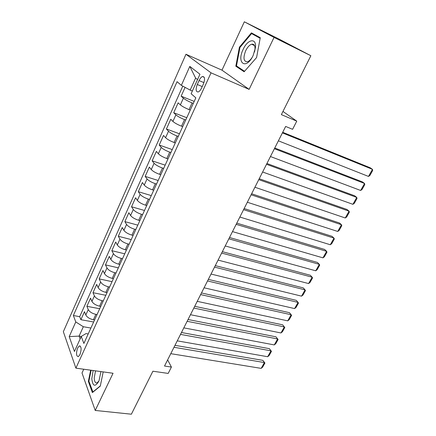 <?xml version="1.0" encoding="UTF-8"?>
<svg xmlns="http://www.w3.org/2000/svg" width="436" height="436" viewBox="0 0 436 436"><rect width="100%" height="100%" fill="white"/><g stroke="black" fill="none" stroke-linecap="round" stroke-linejoin="round"><path stroke-width="0.65" d="M79.984 354.55C81.663 349.225 81.428 346.348 79.287 345.917L77.63 348.032C75.962 353.324 76.202 356.196 78.344 356.648L79.984 354.55M252.591 44.652L253.027 44.2M83.739 369.221L82.012 372.971L95.222 410.445L131.378 414.2L152.9 371.216L168.182 373.423L171.419 367.068L167.637 359.869M185.965 54.26L63.34 331.698L75.891 368.142L211.04 72.845L185.965 54.26L221.984 70.158L249.125 89.385L274.037 37.414L244.334 21.8L221.984 70.158M244.334 21.8L279.4 39.267L310.863 55.726L281.367 114.63L296.763 121.143L282.964 111.436M274.037 37.414L310.863 55.726M185.087 87.369L181.136 96.171L194.211 101.408M190.254 110.085L189.06 109.616C185.137 107.997 182.237 106.417 180.368 104.88L178.155 102.82L173.719 112.717L186.777 117.72M182.717 126.625L181.518 126.178C177.605 124.62 174.738 123.039 172.918 121.437L170.781 119.262L166.41 129.007L179.458 133.776M175.294 142.904L174.1 142.479C170.193 140.981 167.359 139.395 165.587 137.727L163.522 135.449L159.222 145.041L172.247 149.586M167.991 158.927L166.797 158.524C162.9 157.085 160.088 155.499 158.366 153.766L156.371 151.385L152.137 160.83L165.151 165.157M160.797 174.705L159.603 174.318C155.717 172.934 152.938 171.348 151.265 169.56L149.335 167.081L145.166 176.378L158.159 180.493M153.717 190.238L152.524 189.873C148.649 188.543 145.897 186.957 144.267 185.109L142.403 182.531L138.299 191.687L151.27 195.595M146.741 205.536L145.553 205.187C141.689 203.912 138.959 202.326 137.373 200.418L135.58 197.748L131.536 206.768L144.49 210.479M139.874 220.6L138.686 220.273C134.833 219.052 132.13 217.46 130.587 215.498L128.854 212.741L124.87 221.624L137.809 225.14M133.111 235.44L131.923 235.129C128.08 233.958 125.405 232.366 123.906 230.35L122.233 227.505L118.309 236.258L131.22 239.582M126.445 250.057L125.263 249.763C121.426 248.64 118.783 247.049 117.322 244.983L115.709 242.051L111.839 250.678L124.734 253.817M119.884 264.456L118.701 264.178C114.875 263.104 112.254 261.513 110.831 259.398L109.278 256.39L105.468 264.886L118.336 267.846M113.415 278.642L112.232 278.386C108.422 277.356 105.823 275.765 104.444 273.601L102.945 270.511L99.19 278.887L112.036 281.672M107.038 292.627L105.861 292.382C102.057 291.401 99.484 289.804 98.144 287.602L96.699 284.435L92.999 292.692L105.817 295.303M100.76 306.404L99.582 306.181C95.789 305.238 93.239 303.647 91.936 301.396L90.546 298.153L86.895 306.295L99.691 308.743M296.763 121.143L292.594 129.318L285.656 126.451L164.519 366.033L171.419 367.068M199.056 80.567L197.274 84.497C195.497 89.456 195.819 91.947 198.233 91.958C199.443 91.451 200.56 90.132 201.574 87.996L203.394 84.017C205.176 79.036 204.865 76.54 202.457 76.534C201.214 77.058 200.08 78.398 199.056 80.567L203.939 82.627M88.197 333.96L85.996 333.589L81.243 336.445L83.881 343.432L195.84 97.833L191.121 93.762L199.96 74.24L189.813 66.403L181.354 85.358L177.071 81.668L73.357 315.517L75.771 321.926L83.331 326.733L79.096 336.107L80.137 338.892M69.215 336.619L79.096 336.107L81.238 336.461L74.447 351.46L69.215 336.619L75.771 321.926M97.032 314.579L95.86 314.361C92.072 313.446 89.538 311.854 88.252 309.576L86.895 306.295M94.568 319.986L93.391 319.773L95.86 314.361M103.261 300.916L102.084 300.682C98.285 299.728 95.729 298.131 94.405 295.902L92.999 292.692M109.578 287.057L108.401 286.812C104.591 285.809 102.008 284.212 100.651 282.027L99.19 278.887M115.987 272.996L114.81 272.729C110.989 271.683 108.384 270.086 106.989 267.949L105.468 264.886M122.494 258.722L121.312 258.439C117.486 257.344 114.853 255.752 113.415 253.659L111.839 250.678M129.1 244.236L127.917 243.937C124.075 242.792 121.421 241.201 119.944 239.157L118.309 236.258M135.803 229.532L134.615 229.211C130.767 228.023 128.086 226.431 126.565 224.436L124.87 221.624M142.61 214.599L141.422 214.267C137.563 213.024 134.849 211.433 133.291 209.493L131.536 206.768M149.521 199.443L148.327 199.089C144.458 197.797 141.722 196.205 140.12 194.32L138.299 191.687M156.535 184.052L155.341 183.681C151.461 182.33 148.698 180.744 147.052 178.918L145.166 176.378M163.664 168.421L162.47 168.029C158.579 166.623 155.788 165.037 154.093 163.271L152.137 160.83M170.896 152.546L169.702 152.137C165.805 150.671 162.982 149.09 161.244 147.384L159.222 145.041M178.248 136.419L177.054 135.988C173.147 134.468 170.296 132.887 168.503 131.241L166.41 129.007M185.72 120.036L184.521 119.584C180.602 118.003 177.725 116.423 175.882 114.848L173.719 112.717M193.306 103.392L192.107 102.918C188.178 101.272 185.273 99.697 183.382 98.187L181.136 96.171M182.788 86.126L79.701 316.667L80.883 319.702L93.653 321.991M93.391 319.773C89.614 318.88 87.086 317.283 85.816 314.994L84.48 311.68L80.883 319.702M197.53 79.603L195.606 78.071L190.172 90.105L181.354 85.358M192.369 91.004L190.172 90.105M249.125 89.385L211.04 72.845M95.222 410.445L113.049 373.26L75.891 368.142M90.895 328.041L83.331 326.733M79.701 316.667L73.357 315.517M195.606 78.071L189.813 66.403M239.419 47.159L235.816 66.207L244.138 71.766L256.581 57.563L260.254 37.692L251.414 32.864L239.419 47.159L239.985 47.426M90.672 370.175L88.355 381.369L92.383 392.585L100.285 386.111L103.19 371.903M239.222 67.743L235.816 66.207M88.966 381.446L88.355 381.369M282.408 132.882L372.464 169.337L370.229 167.789L282.702 132.293M278.386 140.828L368.496 176.433L372.464 169.337L372.66 170.525L369.886 175.479L368.496 176.433M253.163 55.454L255.436 47.633C256.668 37.48 247.648 39.087 243.152 49.382C236.176 63.46 246.335 70.3 253.163 55.454M254.515 52.015L254.995 49.448C255.202 45.578 254.101 43.834 251.692 44.221C249.468 44.963 247.463 47.137 245.686 50.734C242.994 57.923 243.544 61.601 247.343 61.776C248.923 61.302 250.482 59.912 252.024 57.596M256.581 57.557L244.552 71.291L236.476 65.912L239.964 47.448L251.599 33.61L260.199 37.981M252.64 44.674L253.087 44.216M251.599 33.61L260.145 38.292M93.119 370.513L91.811 378.715C92.77 386.541 95.157 387.293 98.977 380.966L100.923 371.586M95.539 370.845L94.214 377.963C94.399 381.647 95.375 383.271 97.13 382.83L98.983 380.966M92.982 392.089L88.879 381.206L91.146 370.24M100.329 385.887L92.786 392.062M274.402 148.709L364.556 183.474L362.376 181.877L274.756 148.011M270.445 156.535L360.643 190.472L364.556 183.474L364.779 184.608L362.043 189.491L360.643 190.472M266.521 164.301L356.757 197.421L354.626 195.769L266.93 163.495M262.625 172.007L352.898 204.321L356.757 197.421L357.008 198.5L354.31 203.312L352.898 204.321M258.755 179.654L349.067 211.177L346.985 209.471L259.218 178.738M254.918 187.24L345.263 217.984L349.067 211.177L349.34 212.196L346.68 216.948L345.263 217.984M251.109 194.778L341.481 224.742L339.448 222.987L251.621 193.764M247.332 202.25L337.726 231.456L341.481 224.742L341.78 225.706L339.159 230.393L337.726 231.456M243.577 209.672L333.998 238.121L332.014 236.317L244.138 208.561M239.855 217.041L330.297 244.743L333.998 238.121L334.319 239.037L331.736 243.659L330.297 244.743M236.159 224.349L326.618 251.321L324.678 249.468L236.77 223.139M232.486 231.609L322.962 257.856L326.618 251.321L326.962 252.188L324.411 256.744L322.962 257.856M228.846 238.814L319.332 264.347L317.441 262.45L229.505 237.511M225.227 245.964L315.729 270.794L319.332 264.347L319.702 265.159L317.185 269.661L315.729 270.794M221.641 253.065L312.149 277.192L310.301 275.252L222.344 251.67M218.076 260.112L308.59 283.558L312.149 277.192L312.536 277.961L310.05 282.403L308.59 283.558M214.539 267.11L305.058 289.875L303.254 287.891L215.286 265.628M211.024 274.053L301.548 296.153L305.058 289.875L305.467 290.594L303.015 294.976L301.548 296.153M207.541 280.953L298.06 302.388L296.3 300.366L208.332 279.383M204.075 287.798L294.594 308.584L298.06 302.388L298.491 303.058L296.071 307.385L294.594 308.584M200.642 294.594L291.155 314.738L289.433 312.672L201.47 292.948M197.225 301.347L287.738 320.852L291.155 314.738L291.608 315.364L289.215 319.632L287.738 320.852M193.84 308.05L284.337 326.929L282.659 324.825L194.712 306.323M190.472 314.705L280.964 332.962L284.337 326.929L284.806 327.512L282.452 331.725L280.964 332.962M282.659 324.825L284.806 327.512M187.131 321.31L277.612 338.963L275.966 336.821L188.047 319.506M183.812 327.872L274.277 344.92L277.612 338.963L278.097 339.502L275.77 343.661L274.277 344.92M275.966 336.821L278.097 339.502M180.52 334.39L270.969 350.838L269.366 348.658L181.469 332.51M177.245 340.859L267.677 356.724L270.969 350.838L271.475 351.34L269.175 355.444L267.677 356.724M269.366 348.658L271.475 351.34M173.997 347.285L264.412 362.567L262.843 360.354L174.989 345.334M170.77 353.667L261.164 368.376L264.412 362.567L264.935 363.025L262.668 367.079L261.164 368.376M262.843 360.354L264.935 363.025M99.582 306.181L102.084 300.682M105.861 292.382L108.401 286.812M112.232 278.386L114.81 272.729M118.701 264.178L121.312 258.439M125.263 249.763L127.917 243.937M131.923 235.129L134.615 229.211M138.686 220.273L141.422 214.267M145.553 205.187L148.327 199.089M152.524 189.873L155.341 183.681M159.603 174.318L162.47 168.029M166.797 158.524L169.702 152.137M174.1 142.479L177.054 135.988M181.518 126.178L184.521 119.584M189.06 109.616L192.107 102.918M180.368 104.88L183.382 98.187M85.816 314.994L88.252 309.576M91.936 301.396L94.405 295.902M98.144 287.602L100.651 282.027M104.444 273.601L106.989 267.949M110.831 259.398L113.415 253.659M117.322 244.983L119.944 239.157M123.906 230.35L126.565 224.436M130.587 215.498L133.291 209.493M137.373 200.418L140.12 194.32M144.267 185.109L147.052 178.918M151.265 169.56L154.093 163.271M158.366 153.766L161.244 147.384M165.587 137.727L168.503 131.241M172.918 121.437L175.882 114.848M202.228 86.568L197.274 84.497M80.328 346.08L79.287 345.917M204.228 77.292L202.457 76.534M254.995 49.448L255.436 47.633M254.531 45.584L251.692 44.221"/></g></svg>
